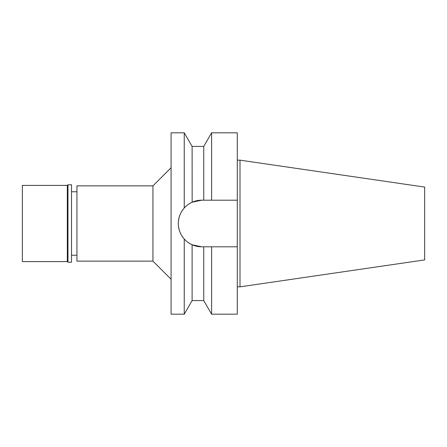 <?xml version="1.0" encoding="UTF-8"?>
<svg xmlns="http://www.w3.org/2000/svg" width="447" height="447" viewBox="0 0 447 447"><rect width="100%" height="100%" fill="white"/><g stroke="black" fill="none" stroke-linecap="round" stroke-linejoin="round"><path stroke-width="0.67" d="M76.945 191.757L71.503 191.757M76.945 255.243L71.503 255.243M76.945 185.863L76.945 261.137L152.941 261.137L152.941 185.863L76.945 185.863M171.084 167.726L152.941 185.863M171.084 279.274L152.941 261.137M180.068 214.689A23.305 23.305 0 0 1 201.642 200.195L192.109 202.234C188.779 203.821 186.164 205.737 184.253 207.984L184.253 132.809L171.084 132.809L171.084 314.191L184.253 314.191L184.253 239.016C186.449 241.475 189.064 243.392 192.109 244.766L201.642 246.805A23.305 23.305 0 0 1 186.673 241.363M184.253 207.984C180.219 212.761 178.247 217.935 178.336 223.5C178.247 229.065 180.219 234.239 184.253 239.016C186.164 241.263 188.779 243.179 192.109 244.766L192.109 300.585L184.253 314.191M186.153 240.911A23.305 23.305 0 0 1 179.923 215.046M201.642 200.195L203.743 200.195L203.743 146.415L192.109 146.415L192.154 202.212M196.92 200.675L201.586 200.195M192.109 300.585L203.743 300.585L203.743 246.805L201.642 246.805M207.05 246.805L203.743 246.805M203.743 300.585L211.599 314.191L211.599 246.805L237.284 246.805L207.335 246.805M207.291 200.195L237.284 200.195L237.284 132.809L211.599 132.809L211.599 200.195L203.743 200.195M211.599 314.191L237.284 314.191L237.284 200.195L211.599 200.195M240.005 160.155L424.65 187.081L424.65 259.919L240.005 286.845L240.005 160.155L237.284 160.155M240.005 286.845L237.284 286.845M22.35 185.41L22.35 261.59L67.329 261.59L67.329 185.41L22.35 185.41M67.966 184.773L67.966 262.227L71.503 262.227L71.503 184.773L67.966 184.773L67.329 185.41M67.966 262.227L67.329 261.59M192.109 146.415L184.253 132.809M203.743 146.415L211.599 132.809"/></g></svg>
